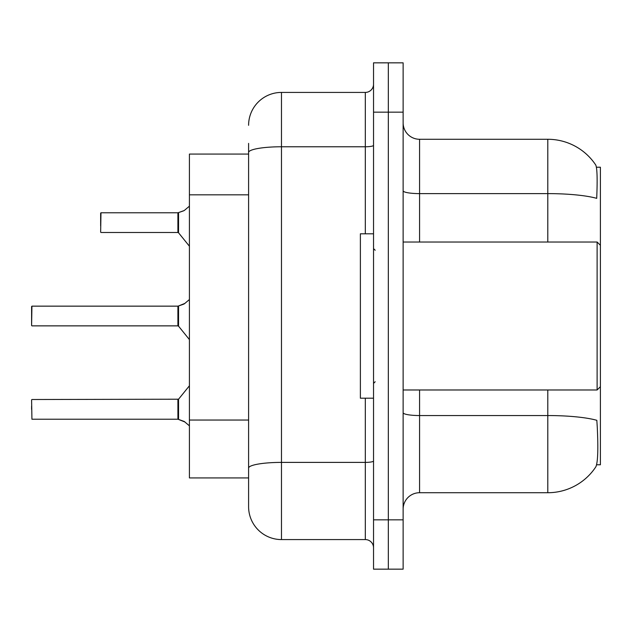 <?xml version="1.0" encoding="UTF-8"?>
<svg xmlns="http://www.w3.org/2000/svg" width="632" height="632" viewBox="0 0 632 632"><rect width="100%" height="100%" fill="white"/><g stroke="black" fill="none" stroke-linecap="round" stroke-linejoin="round"><path stroke-width="0.95" d="M596.624 464.773L600.4 464.773L600.4 167.227L596.418 167.227M248.597 154.074L189.418 154.074L189.418 477.926L248.597 477.926L248.597 488.615M403.129 509.163A16.44 16.44 0 0 1 419.569 492.723L547.794 492.723A57.536 57.536 0 0 0 595.897 466.756L595.573 467.246L595.897 466.756C597.872 462.118 598.322 448.854 597.256 426.963L596.829 420.312A57.536 9.994 180 0 0 547.794 415.548L547.794 389.976M388.332 519.844L388.332 569.163L403.129 569.163L403.129 519.844L388.332 519.844L388.332 569.163L373.536 569.163L373.536 519.844L388.332 519.844L388.332 112.156L388.332 519.844M373.536 519.844L373.536 62.837L388.332 62.837L388.332 112.156L388.332 62.837L403.129 62.837L403.129 519.844M547.794 242.024L547.794 193.613A57.536 9.994 180 0 1 596.711 198.345C597.493 179.409 597.185 168.31 595.771 165.055L595.771 165.055A57.536 57.536 0 0 0 547.794 139.277A57.536 57.536 0 0 1 595.573 164.755A57.536 57.536 0 0 0 547.794 139.277L419.569 139.277A16.44 16.44 0 0 1 403.129 122.837A16.44 16.44 0 0 0 419.569 139.277L419.569 242.024M248.597 125.302A32.88 32.88 0 0 1 281.477 92.422L281.477 539.578A32.88 32.88 0 0 1 248.597 506.698L248.597 143.385M248.597 506.698A32.88 32.88 0 0 0 281.477 539.578L365.32 539.578A8.216 8.216 0 0 1 373.536 547.794A8.216 8.216 0 0 0 365.32 539.578L365.32 398.2M281.477 92.422L365.32 92.422A8.216 8.216 0 0 0 373.536 84.206M248.597 473.818L248.597 468.107A32.88 5.712 180 0 1 281.477 462.395L365.32 462.395A8.216 1.43 0 0 0 373.536 460.973M31.6 409.378L31.6 406.084M184.986 422.018L178.042 419.229L184.236 421.465L189.418 425.842M31.6 306.473L31.6 325.535L31.932 306.149L177.908 306.149A0.822 0.822 0 0 0 178.042 306.149L178.556 305.951L178.042 306.149A0.822 0.822 180 0 1 177.924 306.157L177.908 325.867L177.908 306.149M189.418 299.536L184.236 303.913L178.556 305.951L183.485 304.245L178.556 305.951L178.548 326.167L177.908 325.867L177.908 316M100.646 219.344L100.978 212.771L177.908 212.771A0.822 0.822 0 0 0 178.042 212.771L178.556 212.581L178.042 212.771A0.822 0.822 180 0 1 177.924 212.779L177.908 232.489L177.908 212.771M189.418 206.158L184.236 210.535L178.556 212.581L183.485 210.875L178.556 212.581L178.548 232.789L177.908 232.489L177.908 222.622M184.986 303.36L178.556 305.951L184.236 303.905M373.536 233.8L360.382 233.8L360.382 398.2L373.536 398.2M600.4 245.311L597.114 242.024L597.114 389.976L403.129 389.976M600.4 360.675L600.4 352.514M31.6 399.843L31.932 419.229L177.908 419.229A0.822 0.822 180 0 1 178.042 419.229A0.822 0.822 -0 0 0 177.924 419.221L177.908 409.378M184.236 210.535L178.556 212.581M100.646 225.916L100.646 213.103M248.597 194.83L189.418 194.83M248.597 420.043L189.418 420.043M547.794 492.723L547.794 415.548L419.569 415.548L419.569 492.723M595.771 165.055A57.536 57.536 0 0 0 547.794 139.277L547.794 193.613L419.569 193.613A16.44 2.852 -0 0 1 403.129 190.761M403.129 112.156L373.536 112.156M419.569 389.976L419.569 415.548A16.44 2.852 0 0 1 403.129 412.688M248.597 152.47A32.88 5.712 180 0 1 281.477 146.766L365.32 146.766L365.32 92.422M365.32 233.8L365.32 146.766A8.216 1.43 0 0 0 373.536 145.336M31.932 399.511L178.548 399.211L178.556 419.419M177.908 399.511L177.924 419.221M31.932 306.149L31.6 325.535M100.978 212.771L100.646 232.157M375.179 250.24L373.536 248.597M600.4 386.689L597.114 389.976M403.129 242.024L597.114 242.024M375.179 381.76L373.536 383.403M178.548 399.211L189.418 385.781M31.932 325.867L177.908 325.867M178.548 326.167L189.418 339.597M100.978 232.489L177.908 232.489M178.548 232.789L189.418 246.219"/></g></svg>
